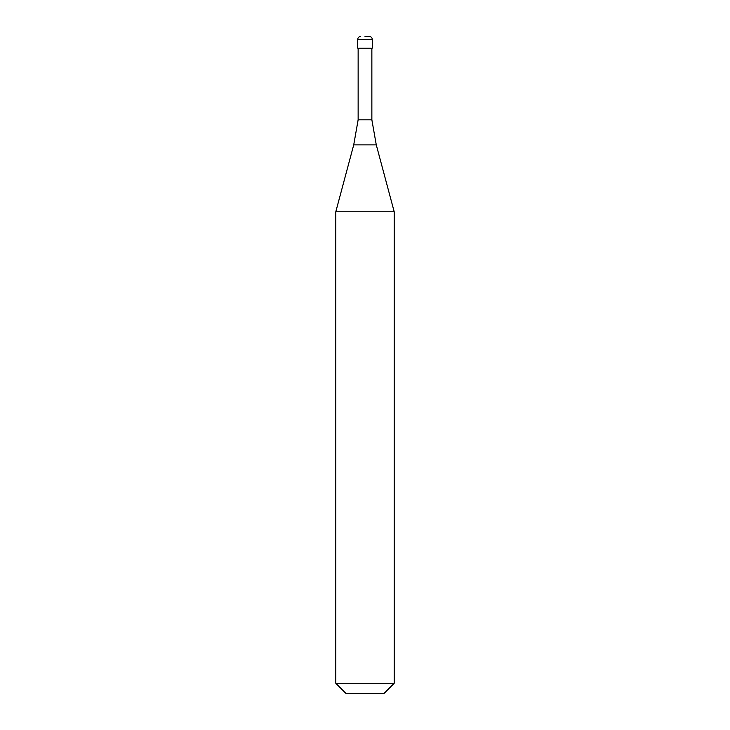 <?xml version="1.0" encoding="UTF-8"?>
<svg xmlns="http://www.w3.org/2000/svg" width="730" height="730" viewBox="0 0 730 730"><rect width="100%" height="100%" fill="white"/><g stroke="black" fill="none" stroke-linecap="round" stroke-linejoin="round"><path stroke-width="1.09" d="M365 36.5L369.38 36.5L365 36.5M372.3 39.42L372.3 48.18L357.7 48.18L357.7 39.42L372.3 39.42C372.127 37.65 371.15 36.673 369.38 36.5M371.862 48.18L371.862 119.82L358.138 119.82L353.721 144.887L376.279 144.887L394.2 211.755L335.8 211.755L335.8 683.28L394.2 683.28L394.2 211.755M394.2 683.28L383.98 693.5L346.02 693.5L335.8 683.28M357.7 39.42C357.873 37.65 358.85 36.673 360.62 36.5M371.862 119.82L376.279 144.887M358.138 48.18L358.138 119.82M353.721 144.887L335.8 211.755"/></g></svg>
